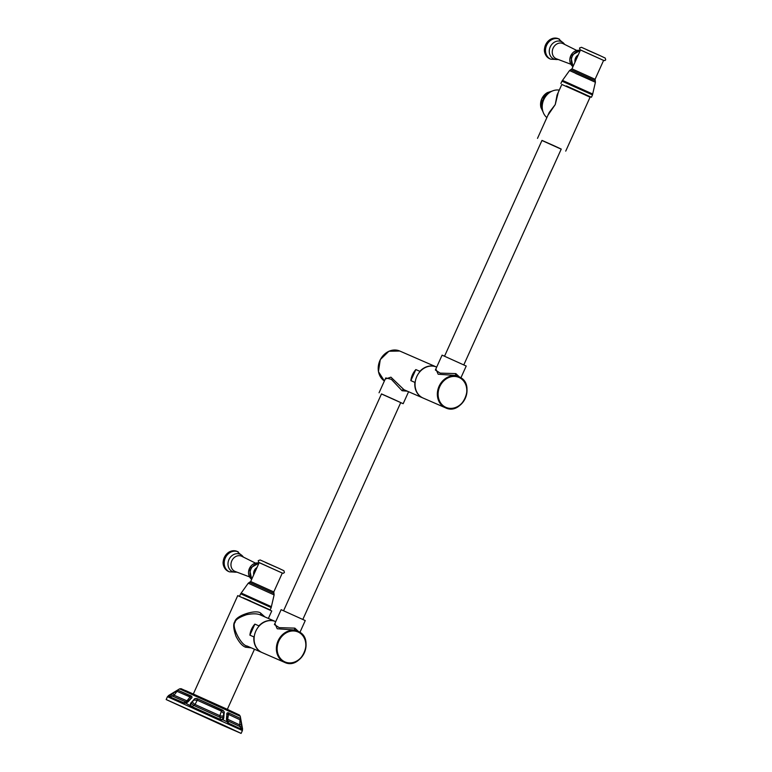 <?xml version="1.0" encoding="UTF-8"?>
<svg xmlns="http://www.w3.org/2000/svg" width="772" height="772" viewBox="0 0 772 772"><rect width="100%" height="100%" fill="white"/><g stroke="black" fill="none" stroke-linecap="round" stroke-linejoin="round"><path stroke-width="1.16" d="M275.546 621.566A16.897 14.427 113.5 0 0 275.411 621.508A16.897 14.427 113.5 0 0 258.919 625.87L254.885 624.114A16.897 14.427 113.5 0 0 251.518 629.238A16.897 14.427 113.5 0 0 249.896 635.163L253.93 636.929A16.897 14.427 113.5 0 0 261.92 652.485A16.897 14.427 113.5 0 0 262.055 652.543M264.941 616.944L260.878 613.335A1.689 0.878 -65.4 0 0 260.984 615.226C257.935 613.576 253.148 613.383 246.644 614.666C239.146 617.224 235.267 619.81 235.016 622.435C231.156 625.687 240.96 645.585 247.088 646.029L261.92 652.485M260.994 615.226L275.411 621.508M258.919 625.87L258.523 626.758M254.335 636.022L253.93 636.929M254.885 624.114L249.896 635.163M262.393 652.697A16.897 14.427 -66.5 0 1 262.19 652.61A16.897 14.427 -66.5 0 1 261.978 652.514A16.897 14.427 113.5 0 1 255.764 631.235A16.897 14.427 113.5 0 1 275.681 621.624A16.897 14.427 113.5 0 1 275.729 621.643L275.681 621.624M274.88 623.506L277.206 628.765L294.991 630.029M299.912 632.393L305.258 620.572L281.124 609.677L274.417 624.548L279.194 627.655L294.875 628.138L298.542 631.592M283.565 610.777L381.493 393.903L393.749 399.346L400.736 402.588L302.817 619.472M381.464 393.961L403.177 403.698L408.581 391.732M400.716 402.656L403.177 403.698M407.327 391.182L402.077 390.738L391.336 379.303L385.768 377.933L379.052 392.803M403.988 389.725L390.922 377.17L385.257 379.052M436.508 367.028A16.897 14.427 113.5 0 0 436.373 366.97A16.897 14.427 113.5 0 0 419.881 371.332L419.486 372.229M415.847 369.576L410.858 380.635A16.897 14.427 113.5 0 1 412.48 374.709A16.897 14.427 113.5 0 1 415.847 369.576L419.881 371.332M410.858 380.635L414.892 382.391A16.897 14.427 113.5 0 0 422.882 397.956A16.897 14.427 113.5 0 0 423.017 398.014M415.297 381.493L414.892 382.391M423.365 398.159A16.897 14.427 -66.5 0 1 423.152 398.072A16.897 14.427 -66.5 0 1 422.95 397.985A16.897 14.427 113.5 0 1 416.726 376.697A16.897 14.427 113.5 0 1 436.643 367.086A16.897 14.427 113.5 0 1 436.691 367.105L436.643 367.086M435.842 368.977L438.168 374.227L455.953 375.501M460.884 377.855L466.22 366.034L442.095 355.139L435.379 370.02L440.156 373.117L455.847 373.609L459.514 377.064M444.527 356.239L541.992 140.398L554.257 145.84L561.244 149.083L463.779 364.934M541.954 140.485L561.205 149.17M537.495 138.371L549.22 112.413L555.242 104.596L557.066 95.024L561.833 84.466L579.82 92.457L590.069 97.214L565.731 151.119M574.609 90.141L581.49 92.929L566.436 85.953L585.909 94.753L586.18 95.458M566.291 86.01L591.439 97.253L592.5 94.917L561.958 81.128L562.498 80.394L592.684 94.02L592.5 94.917M585.967 94.888L591.439 97.253M587.019 49.929L599.39 55.323L581.451 47.304L579.531 48.009L579.955 49.688L603.598 60.409L580.486 49.997L571.975 68.853L570.759 69.683L595.26 80.742L595.415 82.257L575.68 73.456M577.224 57.234A5.066 4.323 113.5 0 0 576.086 59.753M567.594 86.696L566.03 86.117M581.49 92.929L568.626 87.419M547.966 115.192L555.242 104.596L558.272 92.36M559.285 90.112A15.488 13.22 113.5 0 0 543.806 99.617A15.488 13.22 113.5 0 0 546.875 117.605M260.878 613.335C256.999 608.925 235.991 615.323 234.9 621.528C233.019 623.882 233.376 628.765 235.962 636.196C239.04 642.294 242.244 645.961 245.583 647.216L251.296 647.862M268.376 618.44L271.754 610.97L237.747 595.617L193.241 694.173M168.74 696.392A3.657 1.129 114.1 0 0 170.622 694.626L168.624 696.344L184.595 703.109L187.837 702.028L191.022 698.525C192.325 697.656 192.353 696.788 191.099 695.939L177.878 690.178L168.142 696.489L183.176 703.031L185.82 703.186L191.996 706.621A3.657 2.451 114.7 0 1 190.925 703.504L190.192 705.029L191.996 706.621L220.416 719.813L222.886 719.9L223.735 718.221L224.083 713.444C224.584 712.218 224.073 711.099 222.539 710.105L197.343 698.718C195.548 698.226 194.38 698.573 193.84 699.779L190.607 703.253L190.192 705.029M191.996 706.621L220.445 719.465L222.741 719.736L223.755 713.405C224.555 712.315 224.131 711.292 222.471 710.317L222.539 710.105M192.045 706.641L195.055 704.469L197.246 700.223L197.227 698.911C195.393 698.293 194.341 698.65 194.09 700.001L190.607 703.253M220.367 719.436L219.817 715.654L221.487 711.176L197.246 700.223A3.657 0.54 3 0 1 194.09 700.001L193.84 699.779M224.083 713.444L223.755 713.405A3.657 0.598 45.2 0 1 221.487 711.176L222.471 710.317L197.343 698.718M220.406 719.456A3.657 2.316 -66.1 0 0 223.34 718.143L223.735 718.221M226.978 721.675L228.628 723.21L227.47 720.701L228.473 714.37A3.657 0.859 6.3 0 0 226.939 714.862L226.9 721.743L228.715 723.605L242.35 730.013L240.575 718.5L228.58 712.874C227.18 712.585 226.582 713.193 226.814 714.689L226.9 721.743L222.741 719.736M242.35 730.013L228.628 723.21L242.128 729.559L242.167 726.848M241.192 721.444L241.057 721.492A3.657 1.428 26.8 0 1 240.005 719.784L240.546 718.732L241.954 726.848A3.657 1.293 -65.5 0 0 241.983 729.482M226.563 718.867L227.576 722.438L228.715 723.605M226.563 720.006L226.408 719.446M242.08 729.53L239.667 726.433L240.005 719.784L228.473 714.37L228.531 713.096C227.132 712.643 226.601 713.231 226.939 714.862L226.814 714.689M226.939 714.862L226.553 717.159M240.575 718.5L228.58 712.874M223.282 725.033L241.115 733.4L221.863 725.024L166.173 699.557L223.282 725.033M168.672 696.373L172.581 696.132L174.057 695.234L177.724 690.361L170.467 694.462M183.524 702.838L186.023 701.98L190.037 697L177.319 691.461A3.657 1.419 20.6 0 1 175.244 691.76L175.167 691.615M185.82 703.08L190.79 698.535C192.218 697.724 192.276 696.923 190.964 696.122L177.878 690.178M189.15 700.416L190.79 698.535A3.657 0.801 42.9 0 0 190.037 697L191.099 695.939M188.146 701.516L187.837 702.028M187.384 702.231L183.514 702.829M187.142 702.443A3.657 3.609 117.2 0 1 185.473 703.118M243.064 597.779L270.142 609.909L271.204 607.574L240.661 593.784L241.202 593.05L271.387 606.676L271.204 607.574M266.668 608.433L270.142 609.909M246.316 599.236L266.89 608.741M265.722 562.585L278.094 567.98L260.154 559.961L258.234 560.665L258.659 562.344L282.301 573.065L259.189 562.653L250.678 581.509L249.462 582.339L273.963 593.398L274.118 594.913L248.227 583.217L241.202 593.05M255.928 569.89A5.066 4.323 113.5 0 0 254.789 572.409M265.558 607.796L251.392 601.62M250.417 600.896C243.354 597.856 241.568 597.219 245.062 598.985M294.779 629.942L298.175 631.419A16.897 14.427 113.5 0 0 297.963 631.322A16.897 14.427 113.5 0 0 278.045 640.934A16.897 14.427 113.5 0 0 284.27 662.222A16.897 14.427 113.5 0 0 284.472 662.308A16.897 14.427 113.5 0 0 304.39 652.697A16.897 14.427 113.5 0 0 298.175 631.419C315.478 638.232 301.109 670.646 284.472 662.308L262.19 652.61M294.952 630.01A1.689 0.878 114.6 0 1 294.875 628.138M284.762 661.816A16.337 13.944 113.5 0 0 304.168 652.736A16.337 13.944 113.5 0 0 298.204 632.046A16.337 13.944 113.5 0 0 278.808 641.136A16.337 13.944 113.5 0 0 284.762 661.816M403.573 389.542A1.689 0.878 -65.4 0 0 402.077 390.738M436.373 366.97L399.79 351.038L388.914 351.241L380.278 359.598L378.434 371.641L384.388 380.982A16.897 14.427 -66.5 0 1 380.364 359.627A16.897 14.427 -66.5 0 1 399.79 351.038A16.897 14.427 -66.5 0 1 399.993 351.135M455.75 375.404L459.137 376.89A16.897 14.427 113.5 0 0 458.925 376.794A16.897 14.427 113.5 0 0 439.017 386.405A16.897 14.427 113.5 0 0 445.232 407.684A16.897 14.427 113.5 0 0 445.434 407.78A16.897 14.427 113.5 0 0 465.352 398.169A16.897 14.427 113.5 0 0 459.137 376.89C476.449 383.703 462.071 416.118 445.434 407.78L423.152 398.072M455.914 375.481A1.689 0.878 114.6 0 1 455.847 373.609M445.733 407.288A16.337 13.944 113.5 0 0 465.13 398.207A16.337 13.944 113.5 0 0 459.176 377.518A16.337 13.944 113.5 0 0 439.77 386.598A16.337 13.944 113.5 0 0 445.733 407.288M562.498 80.394L569.524 70.561L589.258 79.362L595.415 82.257L592.684 94.02M571.975 68.853L595.077 79.284L603.598 60.409L604.814 60.592L605.711 59.83L605.219 58.074L599.4 55.323M575.015 62.117A6.292 5.375 -66.5 0 1 578.286 54.87M573.21 66.122A8.955 7.643 -66.5 0 1 572.216 56.491A8.955 7.643 -66.5 0 1 580.071 50.913M572.988 66.614A8.955 7.643 -66.5 0 1 570.72 55.845A8.955 7.643 -66.5 0 1 580.274 50.479L570.682 55.825L572.988 66.614M570.826 64.23L556.496 58.826A8.28 7.064 113.5 0 1 556.12 58.672A8.28 7.064 -66.5 0 1 553.099 48.182A8.28 7.064 -66.5 0 1 562.933 43.57A8.28 7.064 113.5 0 1 563.106 43.657A8.28 7.064 113.5 0 1 563.28 43.743M564.564 44.38A9.467 8.077 113.5 0 0 561.476 41.649A9.467 8.077 -66.5 0 0 550.233 46.918A9.467 8.077 -66.5 0 0 553.688 58.904A9.467 8.077 113.5 0 0 558.021 59.396M558.388 59.541L550.726 59.193A10.914 9.312 113.5 0 1 550.59 59.126A10.914 9.312 -66.5 0 1 546.576 45.384A10.914 9.312 -66.5 0 1 559.439 39.179A10.914 9.312 -66.5 0 1 559.575 39.237M549.838 58.797A10.914 9.312 -66.5 0 1 549.703 58.749A10.914 9.312 -66.5 0 1 549.567 58.682A10.914 9.312 -66.5 0 1 545.553 44.94A10.914 9.312 -66.5 0 1 558.417 38.735A10.914 9.312 -66.5 0 1 558.552 38.793M542.359 109.016A13.027 11.117 113.5 0 1 543.227 99.405A13.027 11.117 -66.5 0 1 549.51 92.592M540.94 107.501L541.79 98.797L547.435 92.592A12.034 10.268 113.5 0 0 541.79 98.797A12.034 10.268 113.5 0 0 540.94 107.501L543.034 111.911M245.583 647.216A1.689 0.878 114.6 0 1 247.088 646.029M195.065 695.244L185.579 690.564L225.424 708.464L181.082 688.692L179.558 688.875L240.275 716.291L239.397 715.017L225.434 708.464M242.456 728.942L242.408 730.544L167.456 696.701L168.75 695.649M220.416 719.813L191.745 706.853M183.176 703.031L168.142 696.489M223.832 717.468L223.407 717.429A3.657 1.805 4.3 0 1 219.702 717.149L194.052 705.56A3.657 1.853 42.8 0 1 191.398 702.964L191.089 702.674M223.948 715.962L223.523 715.924A3.657 1.805 4.3 0 1 219.817 715.654L195.055 704.469A3.657 1.853 42.8 0 1 192.411 701.864L192.103 701.574M226.678 717.362L226.437 718.664M242.012 725.979L239.667 726.433L227.47 720.701A3.657 1.805 4.4 0 1 226.553 719.88M241.704 724.271L239.359 724.734L227.576 719.205A3.657 1.805 4.4 0 1 226.621 718.278M187.538 702.095A3.657 1.862 42.7 0 1 186.023 701.98L172.581 696.132L171.23 693.999M188.648 700.957A3.657 1.862 42.7 0 1 187.046 700.889L174.057 695.234L172.706 693.102M188.387 701.468L189.401 700.378M250.678 581.509L273.78 591.941L282.301 573.065L283.517 573.249L284.414 572.486L283.922 570.73L278.103 567.98M253.718 574.773A6.292 5.375 -66.5 0 1 256.989 567.526M251.913 578.778A8.955 7.643 -66.5 0 1 250.919 569.147A8.955 7.643 -66.5 0 1 258.774 563.57M251.691 579.27A8.955 7.643 -66.5 0 1 249.424 568.501A8.955 7.643 -66.5 0 1 258.977 563.135L249.385 568.481L251.691 579.27M249.53 576.887L235.199 571.483A8.28 7.064 113.5 0 1 234.823 571.328A8.28 7.064 -66.5 0 1 231.803 560.839A8.28 7.064 -66.5 0 1 241.636 556.226A8.28 7.064 113.5 0 1 241.81 556.313A8.28 7.064 113.5 0 1 241.983 556.4M243.267 557.037A9.467 8.077 113.5 0 0 240.179 554.306A9.467 8.077 -66.5 0 0 228.946 559.575A9.467 8.077 -66.5 0 0 232.391 571.56A9.467 8.077 113.5 0 0 236.724 572.052M237.091 572.197L229.429 571.849A10.914 9.312 113.5 0 1 229.294 571.791A10.914 9.312 -66.5 0 1 225.279 558.04A10.914 9.312 -66.5 0 1 238.143 551.835A10.914 9.312 -66.5 0 1 238.278 551.893M228.541 571.454A10.914 9.312 -66.5 0 1 228.406 571.405A10.914 9.312 -66.5 0 1 228.271 571.338A10.914 9.312 -66.5 0 1 224.256 557.596A10.914 9.312 -66.5 0 1 237.12 551.391A10.914 9.312 -66.5 0 1 237.255 551.449M422.882 397.956L403.785 389.638M560.897 83.463L561.958 81.128M569.524 70.561L570.759 69.683M595.26 80.742L595.077 79.284M576.819 50.469L563.106 43.657M550.726 59.193L549.567 58.682C543.797 55.169 544.279 49.823 544.472 48.858L545.35 45.268L549.51 39.941C552.453 37.944 555.415 37.538 558.417 38.735L564.911 44.554M547.435 92.592L552.086 91.125M168.412 695.63L179.558 688.875M242.582 729.115L240.275 716.291M242.408 730.544L241.115 733.4M167.456 696.701L166.173 699.557M227.335 709.333L254.47 649.242M239.6 596.119L240.661 593.784M271.387 606.676L274.118 594.913M248.227 583.217L249.462 582.339M273.963 593.398L273.78 591.941M255.522 563.126L241.81 556.313M229.429 571.849L228.271 571.338C222.5 567.825 222.983 562.479 223.176 561.514L224.054 557.924L228.213 552.598C231.156 550.6 234.119 550.195 237.12 551.391L243.614 557.21"/></g></svg>
